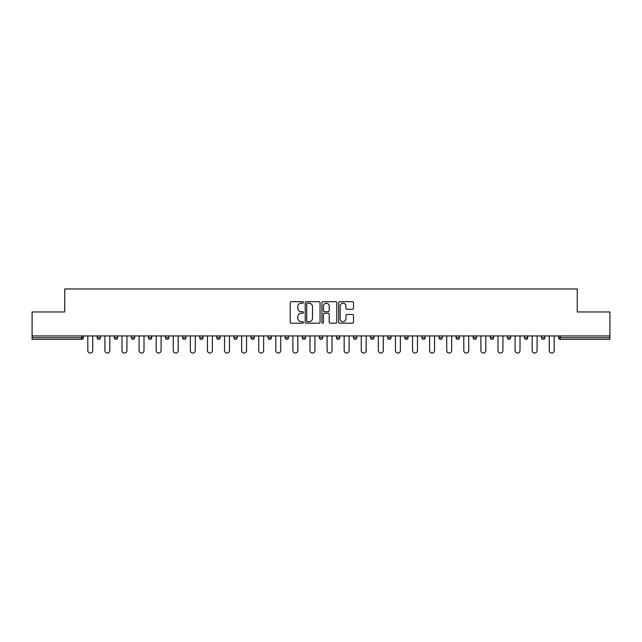 <?xml version="1.0" encoding="UTF-8"?>
<svg xmlns="http://www.w3.org/2000/svg" width="642" height="642" viewBox="0 0 642 642"><rect width="100%" height="100%" fill="white"/><g stroke="black" fill="none" stroke-linecap="round" stroke-linejoin="round"><path stroke-width="0.96" d="M303.473 302.454A0.754 0.754 0 0 0 302.719 301.7L291.291 301.7A1.075 1.075 0 0 0 290.216 302.775L290.216 322.132A1.075 1.075 0 0 0 291.291 323.207L302.719 323.207A0.754 0.754 0 0 0 303.473 322.453A0.754 0.754 0 0 0 302.719 321.706L301.242 321.706A3.443 3.443 0 0 1 297.8 318.263L297.8 316.65A3.443 3.443 0 0 1 301.242 313.208L302.719 313.208A0.754 0.754 0 0 0 303.473 312.453A0.754 0.754 0 0 0 302.719 311.699L301.242 311.699A3.443 3.443 0 0 1 297.8 308.264L297.8 306.651A3.443 3.443 0 0 1 301.242 303.209L302.719 303.209A0.754 0.754 0 0 0 303.473 302.454M352.426 309.284A1.075 1.075 0 0 0 353.501 308.208L353.501 302.775A1.075 1.075 0 0 0 352.426 301.7L339.738 301.7A1.075 1.075 0 0 0 338.663 302.775L338.663 322.132A1.075 1.075 0 0 0 339.738 323.207L352.426 323.207A1.075 1.075 0 0 0 353.501 322.132L353.501 315.575A1.075 1.075 0 0 0 352.426 314.5L347.001 314.5A1.075 1.075 0 0 0 345.926 315.575L345.926 318.825A2.873 2.873 0 0 1 343.045 321.706A2.873 2.873 0 0 1 340.172 318.825L340.172 306.082A2.873 2.873 0 0 1 343.045 303.209A2.873 2.873 0 0 1 345.926 306.082L345.926 308.208A1.075 1.075 0 0 0 347.001 309.284L352.426 309.284M32.1 335.951L32.1 311.964L64.746 311.964L64.746 288.956L577.254 288.956L577.254 311.964L609.9 311.964L609.9 335.951L32.1 335.951L32.1 337.708L81.727 337.708L81.727 335.951M320.061 302.775A1.075 1.075 0 0 0 318.986 301.7L306.298 301.7A1.075 1.075 0 0 0 305.223 302.775L305.223 322.132A1.075 1.075 0 0 0 306.298 323.207L318.986 323.207A1.075 1.075 0 0 0 320.061 322.132L320.061 302.775M323.014 301.7L335.702 301.7A1.075 1.075 0 0 1 336.777 302.775L336.777 322.132A1.075 1.075 0 0 1 335.702 323.207L330.277 323.207A1.075 1.075 0 0 1 329.202 322.132L329.202 314.283A1.075 1.075 0 0 0 328.126 313.208L324.523 313.208A1.075 1.075 0 0 0 323.448 314.283L323.448 322.453A0.754 0.754 0 0 1 322.693 323.207A0.754 0.754 0 0 1 321.939 322.453L321.939 302.775A1.075 1.075 0 0 1 323.014 301.7M83.372 335.951L83.372 337.708A1.645 1.645 0 0 1 81.727 339.353L32.1 339.353L32.1 337.708M609.9 335.951L609.9 339.353L560.273 339.353A1.645 1.645 0 0 1 558.628 337.708L558.628 335.951M97.175 335.951L97.175 337.708L97.175 335.951M81.727 339.353A1.645 1.645 0 0 0 83.372 337.708A1.645 1.645 0 0 1 81.727 339.353L81.727 337.708L83.372 337.708M98.82 339.353A1.645 1.645 0 0 1 97.175 337.708A1.645 1.645 0 0 0 98.82 339.353A1.645 1.645 0 0 0 100.465 337.708L100.465 335.951L100.465 337.708A1.645 1.645 0 0 1 98.82 339.353A1.645 1.645 0 0 1 97.175 337.708L100.465 337.708A1.645 1.645 0 0 1 98.82 339.353M114.268 335.951L114.268 337.708L114.268 335.951M117.55 335.951L117.55 337.708A1.645 1.645 0 0 1 115.913 339.353A1.645 1.645 0 0 1 114.268 337.708A1.645 1.645 0 0 0 115.913 339.353A1.645 1.645 0 0 0 117.55 337.708A1.645 1.645 0 0 1 115.913 339.353A1.645 1.645 0 0 1 114.268 337.708L117.55 337.708M131.361 335.951L131.361 337.708L131.361 335.951M134.643 335.951L134.643 337.708L134.643 335.951M148.446 337.708A1.645 1.645 0 0 0 150.092 339.353A1.645 1.645 0 0 0 151.737 337.708A1.645 1.645 0 0 1 150.092 339.353A1.645 1.645 0 0 0 151.737 337.708L151.737 335.951L151.737 337.708L148.446 337.708A1.645 1.645 0 0 0 150.092 339.353A1.645 1.645 0 0 1 148.446 337.708L148.446 335.951M165.54 337.708A1.645 1.645 0 0 0 167.185 339.353A1.645 1.645 0 0 0 168.83 337.708L168.83 335.951L168.83 337.708L165.54 337.708A1.645 1.645 0 0 0 167.185 339.353A1.645 1.645 0 0 1 165.54 337.708L165.54 335.951M185.915 335.951L185.915 337.708A1.645 1.645 0 0 1 184.27 339.353A1.645 1.645 0 0 1 182.633 337.708L182.633 335.951M201.363 339.353A1.645 1.645 0 0 0 203.008 337.708L203.008 335.951L203.008 337.708A1.645 1.645 0 0 1 201.363 339.353A1.645 1.645 0 0 1 199.718 337.708L199.718 335.951M216.811 335.951L216.811 337.708L216.811 335.951M220.102 335.951L220.102 337.708A1.645 1.645 0 0 1 218.457 339.353A1.645 1.645 0 0 1 216.811 337.708L220.102 337.708A1.645 1.645 0 0 1 218.457 339.353M237.187 335.951L237.187 337.708A1.645 1.645 0 0 1 235.55 339.353A1.645 1.645 0 0 1 233.905 337.708L233.905 335.951M252.635 339.353A1.645 1.645 0 0 0 254.28 337.708L254.28 335.951L254.28 337.708A1.645 1.645 0 0 1 252.635 339.353A1.645 1.645 0 0 1 250.99 337.708L250.99 335.951M271.373 335.951L271.373 337.708A1.645 1.645 0 0 1 269.728 339.353A1.645 1.645 0 0 1 268.083 337.708L268.083 335.951M285.176 335.951L285.176 337.708L285.176 335.951M288.459 335.951L288.459 337.708A1.645 1.645 0 0 1 286.822 339.353A1.645 1.645 0 0 1 285.176 337.708L288.459 337.708A1.645 1.645 0 0 1 286.822 339.353M305.552 335.951L305.552 337.708L302.27 337.708A1.645 1.645 0 0 0 303.907 339.353A1.645 1.645 0 0 1 302.27 337.708L302.27 335.951M321 339.353A1.645 1.645 0 0 0 322.645 337.708L322.645 335.951L322.645 337.708A1.645 1.645 0 0 1 321 339.353A1.645 1.645 0 0 1 319.355 337.708L319.355 335.951M339.73 335.951L339.73 337.708A1.645 1.645 0 0 1 338.093 339.353A1.645 1.645 0 0 1 336.448 337.708L336.448 335.951M353.541 335.951L353.541 337.708L353.541 335.951M356.824 335.951L356.824 337.708A1.645 1.645 0 0 1 355.178 339.353A1.645 1.645 0 0 1 353.541 337.708L356.824 337.708A1.645 1.645 0 0 1 355.178 339.353M373.917 335.951L373.917 337.708A1.645 1.645 0 0 1 372.272 339.353A1.645 1.645 0 0 1 370.627 337.708L370.627 335.951M387.72 337.708L391.01 337.708A1.645 1.645 0 0 1 389.365 339.353A1.645 1.645 0 0 0 391.01 337.708L391.01 335.951L391.01 337.708A1.645 1.645 0 0 1 389.365 339.353A1.645 1.645 0 0 1 387.72 337.708L387.72 335.951M408.095 335.951L408.095 337.708A1.645 1.645 0 0 1 406.45 339.353A1.645 1.645 0 0 1 404.813 337.708L404.813 335.951M421.898 335.951L421.898 337.708L421.898 335.951M425.189 335.951L425.189 337.708L425.189 335.951M438.992 335.951L438.992 337.708L438.992 335.951M442.282 335.951L442.282 337.708A1.645 1.645 0 0 1 440.637 339.353A1.645 1.645 0 0 1 438.992 337.708L442.282 337.708A1.645 1.645 0 0 1 440.637 339.353M456.085 335.951L456.085 337.708L456.085 335.951M459.367 335.951L459.367 337.708L459.367 335.951M473.17 335.951L473.17 337.708L473.17 335.951M476.46 335.951L476.46 337.708A1.645 1.645 0 0 1 474.815 339.353A1.645 1.645 0 0 1 473.17 337.708A1.645 1.645 0 0 0 474.815 339.353A1.645 1.645 0 0 0 476.46 337.708A1.645 1.645 0 0 1 474.815 339.353A1.645 1.645 0 0 1 473.17 337.708L476.46 337.708M493.554 335.951L493.554 337.708A1.645 1.645 0 0 1 491.908 339.353A1.645 1.645 0 0 1 490.263 337.708L490.263 335.951M510.639 335.951L510.639 337.708L507.357 337.708A1.645 1.645 0 0 0 509.002 339.353A1.645 1.645 0 0 1 507.357 337.708L507.357 335.951M527.732 335.951L527.732 337.708A1.645 1.645 0 0 1 526.087 339.353A1.645 1.645 0 0 1 524.45 337.708L524.45 335.951M541.535 335.951L541.535 337.708L541.535 335.951M544.825 335.951L544.825 337.708A1.645 1.645 0 0 1 543.18 339.353A1.645 1.645 0 0 1 541.535 337.708A1.645 1.645 0 0 0 543.18 339.353A1.645 1.645 0 0 1 541.535 337.708L544.825 337.708A1.645 1.645 0 0 1 543.18 339.353M132.998 339.353A1.645 1.645 0 0 1 131.361 337.708A1.645 1.645 0 0 0 132.998 339.353A1.645 1.645 0 0 0 134.643 337.708A1.645 1.645 0 0 1 132.998 339.353A1.645 1.645 0 0 1 131.361 337.708L134.643 337.708A1.645 1.645 0 0 1 132.998 339.353M303.907 339.353A1.645 1.645 0 0 0 305.552 337.708A1.645 1.645 0 0 1 303.907 339.353A1.645 1.645 0 0 1 302.27 337.708M423.543 339.353A1.645 1.645 0 0 1 421.898 337.708L425.189 337.708A1.645 1.645 0 0 1 423.543 339.353A1.645 1.645 0 0 0 425.189 337.708A1.645 1.645 0 0 1 423.543 339.353M457.73 339.353A1.645 1.645 0 0 1 456.085 337.708A1.645 1.645 0 0 0 457.73 339.353A1.645 1.645 0 0 0 459.367 337.708A1.645 1.645 0 0 1 457.73 339.353A1.645 1.645 0 0 1 456.085 337.708L459.367 337.708M509.002 339.353A1.645 1.645 0 0 0 510.639 337.708A1.645 1.645 0 0 1 509.002 339.353A1.645 1.645 0 0 1 507.357 337.708M307.478 303.209A0.754 0.754 0 0 0 306.724 303.963L306.724 320.952A0.754 0.754 0 0 0 307.478 321.706L309.035 321.706A3.443 3.443 0 0 0 312.477 318.263L312.477 306.651A3.443 3.443 0 0 0 309.035 303.209L307.478 303.209M329.202 306.138A2.873 2.873 0 0 0 326.321 303.257A2.873 2.873 0 0 0 323.448 306.138L323.448 310.624A1.075 1.075 0 0 0 324.523 311.699L328.126 311.699A1.075 1.075 0 0 0 329.202 310.624L329.202 306.138M87.81 350.58L87.81 335.951L87.81 350.58A2.464 2.464 0 0 0 90.273 353.044A2.464 2.464 0 0 0 92.737 350.58L92.737 335.951M104.903 350.58L104.903 335.951L104.903 350.58A2.464 2.464 0 0 0 107.366 353.044A2.464 2.464 0 0 0 109.83 350.58L109.83 335.951M121.988 350.58L121.988 335.951L121.988 350.58A2.464 2.464 0 0 0 124.46 353.044A2.464 2.464 0 0 0 126.923 350.58L126.923 335.951M139.081 350.58L139.081 335.951L139.081 350.58A2.464 2.464 0 0 0 141.545 353.044A2.464 2.464 0 0 0 144.009 350.58L144.009 335.951M156.175 350.58L156.175 335.951L156.175 350.58A2.464 2.464 0 0 0 158.638 353.044A2.464 2.464 0 0 0 161.102 350.58L161.102 335.951M173.26 350.58L173.26 335.951L173.26 350.58A2.464 2.464 0 0 0 175.731 353.044A2.464 2.464 0 0 0 178.195 350.58L178.195 335.951M190.353 350.58L190.353 335.951L190.353 350.58A2.464 2.464 0 0 0 192.817 353.044A2.464 2.464 0 0 0 195.28 350.58L195.28 335.951M207.446 350.58L207.446 335.951L207.446 350.58A2.464 2.464 0 0 0 209.91 353.044A2.464 2.464 0 0 0 212.374 350.58L212.374 335.951M224.54 350.58L224.54 335.951L224.54 350.58A2.464 2.464 0 0 0 227.003 353.044A2.464 2.464 0 0 0 229.467 350.58L229.467 335.951M241.625 350.58L241.625 335.951L241.625 350.58A2.464 2.464 0 0 0 244.088 353.044A2.464 2.464 0 0 0 246.56 350.58L246.56 335.951M258.718 350.58L258.718 335.951L258.718 350.58A2.464 2.464 0 0 0 261.182 353.044A2.464 2.464 0 0 0 263.645 350.58L263.645 335.951M275.811 350.58L275.811 335.951L275.811 350.58A2.464 2.464 0 0 0 278.275 353.044A2.464 2.464 0 0 0 280.739 350.58L280.739 335.951M292.896 350.58L292.896 335.951L292.896 350.58A2.464 2.464 0 0 0 295.36 353.044A2.464 2.464 0 0 0 297.832 350.58L297.832 335.951M309.99 350.58L309.99 335.951L309.99 350.58A2.464 2.464 0 0 0 312.453 353.044A2.464 2.464 0 0 0 314.917 350.58L314.917 335.951M327.083 350.58L327.083 335.951L327.083 350.58A2.464 2.464 0 0 0 329.547 353.044A2.464 2.464 0 0 0 332.01 350.58L332.01 335.951M344.168 350.58L344.168 335.951L344.168 350.58A2.464 2.464 0 0 0 346.64 353.044A2.464 2.464 0 0 0 349.104 350.58L349.104 335.951M361.261 350.58L361.261 335.951L361.261 350.58A2.464 2.464 0 0 0 363.725 353.044A2.464 2.464 0 0 0 366.189 350.58L366.189 335.951M378.355 350.58L378.355 335.951L378.355 350.58A2.464 2.464 0 0 0 380.818 353.044A2.464 2.464 0 0 0 383.282 350.58L383.282 335.951M395.44 350.58L395.44 335.951L395.44 350.58A2.464 2.464 0 0 0 397.912 353.044A2.464 2.464 0 0 0 400.375 350.58L400.375 335.951M412.533 350.58L412.533 335.951L412.533 350.58A2.464 2.464 0 0 0 414.997 353.044A2.464 2.464 0 0 0 417.461 350.58L417.461 335.951M429.626 350.58L429.626 335.951L429.626 350.58A2.464 2.464 0 0 0 432.09 353.044A2.464 2.464 0 0 0 434.554 350.58L434.554 335.951M446.72 350.58L446.72 335.951L446.72 350.58A2.464 2.464 0 0 0 449.183 353.044A2.464 2.464 0 0 0 451.647 350.58L451.647 335.951M463.805 350.58L463.805 335.951L463.805 350.58A2.464 2.464 0 0 0 466.269 353.044A2.464 2.464 0 0 0 468.74 350.58L468.74 335.951M480.898 350.58L480.898 335.951L480.898 350.58A2.464 2.464 0 0 0 483.362 353.044A2.464 2.464 0 0 0 485.825 350.58L485.825 335.951M497.991 350.58L497.991 335.951L497.991 350.58A2.464 2.464 0 0 0 500.455 353.044A2.464 2.464 0 0 0 502.919 350.58L502.919 335.951M515.077 350.58L515.077 335.951L515.077 350.58A2.464 2.464 0 0 0 517.54 353.044A2.464 2.464 0 0 0 520.012 350.58L520.012 335.951M532.17 350.58L532.17 335.951L532.17 350.58A2.464 2.464 0 0 0 534.634 353.044A2.464 2.464 0 0 0 537.097 350.58L537.097 335.951M549.263 350.58L549.263 335.951L549.263 350.58A2.464 2.464 0 0 0 551.727 353.044A2.464 2.464 0 0 0 554.19 350.58L554.19 335.951M560.273 335.951L560.273 337.708L609.9 337.708M558.628 337.708L560.273 337.708L560.273 339.353M167.185 339.353A1.645 1.645 0 0 0 168.83 337.708M184.27 339.353A1.645 1.645 0 0 0 185.915 337.708L182.633 337.708M203.008 337.708L199.718 337.708M235.55 339.353A1.645 1.645 0 0 0 237.187 337.708L233.905 337.708M254.28 337.708L250.99 337.708M269.728 339.353A1.645 1.645 0 0 0 271.373 337.708L268.083 337.708M322.645 337.708L319.355 337.708M338.093 339.353A1.645 1.645 0 0 0 339.73 337.708L336.448 337.708M372.272 339.353A1.645 1.645 0 0 0 373.917 337.708L370.627 337.708M406.45 339.353A1.645 1.645 0 0 0 408.095 337.708L404.813 337.708M491.908 339.353A1.645 1.645 0 0 0 493.554 337.708L490.263 337.708M526.087 339.353A1.645 1.645 0 0 0 527.732 337.708L524.45 337.708"/></g></svg>
